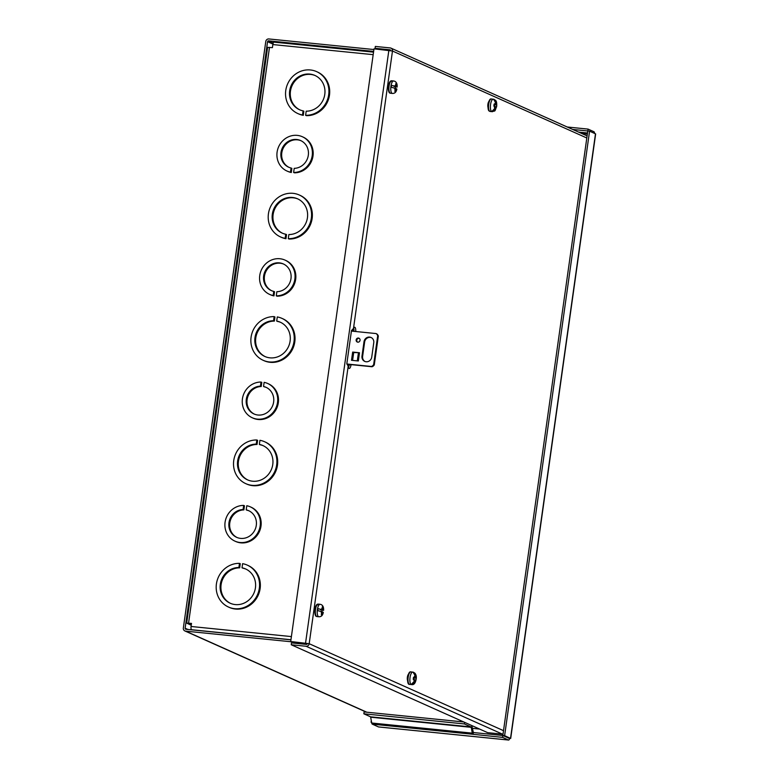 <?xml version="1.0" encoding="UTF-8"?>
<svg xmlns="http://www.w3.org/2000/svg" width="779" height="779" viewBox="0 0 779 779"><rect width="100%" height="100%" fill="white"/><g stroke="black" fill="none" stroke-linecap="round" stroke-linejoin="round"><path stroke-width="1.17" d="M273.166 295.533L273.75 291.395L274.539 291.745L273.955 295.884L273.166 295.533A18.793 17.537 114.1 0 1 269.641 294.413A18.793 17.537 114.1 0 1 260.342 272.738A18.793 17.537 114.1 0 1 279.914 258.745A18.793 17.537 114.1 0 1 284.997 260.098A18.793 17.537 114.1 0 1 294.501 280.966A18.793 17.537 114.1 0 1 276.292 295.845L277.081 296.195A18.793 17.537 114.1 0 0 295.299 281.316A18.793 17.537 114.1 0 0 285.786 260.449L284.997 260.098M273.955 295.884A18.793 17.537 114.1 0 1 270.43 294.764L269.641 294.413M283.683 264.091A14.616 13.642 -65.9 0 0 280.128 263.214A14.616 13.642 -65.9 0 0 264.977 273.877A14.616 13.642 -65.9 0 0 271.744 290.771M273.75 291.395A14.616 13.642 114.1 0 1 271.345 290.596A14.616 13.642 114.1 0 1 264.12 273.741A14.616 13.642 114.1 0 1 279.34 262.864A14.616 13.642 114.1 0 1 283.283 263.915A14.616 13.642 114.1 0 1 290.733 279.963A14.616 13.642 114.1 0 1 276.866 291.706L276.292 295.845M285.153 238.364L285.737 234.236L286.526 234.586L285.951 238.715L285.153 238.364A22.971 21.432 114.1 0 1 280.508 236.933A22.971 21.432 114.1 0 1 269.144 210.437A22.971 21.432 114.1 0 1 293.07 193.338A22.971 21.432 114.1 0 1 299.272 194.993A22.971 21.432 114.1 0 1 310.85 220.671A22.971 21.432 114.1 0 1 288.279 238.676L289.067 239.026A22.971 21.432 114.1 0 0 311.639 221.032A22.971 21.432 114.1 0 0 300.061 195.344L299.272 194.993M285.951 238.715A22.971 21.432 114.1 0 1 281.297 237.283L280.508 236.933M297.958 198.986A18.793 17.537 -65.9 0 0 293.284 197.808A18.793 17.537 -65.9 0 0 273.77 211.576A18.793 17.537 -65.9 0 0 282.611 233.291M285.737 234.236A18.793 17.537 114.1 0 1 282.212 233.116A18.793 17.537 114.1 0 1 272.913 211.44A18.793 17.537 114.1 0 1 292.485 197.457A18.793 17.537 114.1 0 1 297.568 198.811A18.793 17.537 114.1 0 1 307.072 219.668A18.793 17.537 114.1 0 1 288.863 234.547L288.279 238.676M302.495 114.99L303.08 110.861L303.868 111.222L303.284 115.341L302.495 114.99A22.971 21.432 114.1 0 1 297.841 113.559A22.971 21.432 114.1 0 1 286.487 87.073A22.971 21.432 114.1 0 1 310.402 69.974A22.971 21.432 114.1 0 1 316.615 71.619A22.971 21.432 114.1 0 1 328.193 97.307A22.971 21.432 114.1 0 1 305.621 115.302L306.41 115.662A22.971 21.432 114.1 0 0 328.981 97.657A22.971 21.432 114.1 0 0 317.404 71.98L316.615 71.619M303.284 115.341A22.971 21.432 114.1 0 1 298.639 113.909L297.841 113.559M315.3 75.612A18.793 17.537 -65.9 0 0 310.617 74.433A18.793 17.537 -65.9 0 0 291.112 88.202A18.793 17.537 -65.9 0 0 299.944 109.917M303.08 110.861A18.793 17.537 114.1 0 1 299.555 109.742A18.793 17.537 114.1 0 1 290.255 88.076A18.793 17.537 114.1 0 1 309.828 74.083A18.793 17.537 114.1 0 1 314.901 75.436A18.793 17.537 114.1 0 1 324.415 96.294A18.793 17.537 114.1 0 1 306.196 111.183L305.621 115.302M290.509 172.159L291.083 168.021L291.872 168.381L291.297 172.51L290.509 172.159A18.793 17.537 114.1 0 1 286.984 171.039A18.793 17.537 114.1 0 1 277.684 149.364A18.793 17.537 114.1 0 1 297.257 135.38A18.793 17.537 114.1 0 1 302.33 136.724A18.793 17.537 114.1 0 1 311.843 157.592A18.793 17.537 114.1 0 1 293.625 172.471L294.413 172.821A18.793 17.537 114.1 0 0 312.632 157.942A18.793 17.537 114.1 0 0 303.119 137.085L302.33 136.724M291.297 172.51A18.793 17.537 114.1 0 1 287.772 171.39L286.984 171.039M301.015 140.726A14.616 13.642 -65.9 0 0 297.471 139.84A14.616 13.642 -65.9 0 0 282.31 150.503A14.616 13.642 -65.9 0 0 289.087 167.397M291.083 168.021A14.616 13.642 114.1 0 1 288.688 167.222A14.616 13.642 114.1 0 1 281.453 150.366A14.616 13.642 114.1 0 1 296.682 139.49A14.616 13.642 114.1 0 1 300.626 140.541A14.616 13.642 114.1 0 1 308.065 156.589A14.616 13.642 114.1 0 1 294.209 168.342L293.625 172.471M188.615 623.356L191.468 623.609M191.235 625.225L186.668 623.122L191.498 623.395L191.059 626.482A2.873 0.983 95.8 0 0 191.615 629.734L191.916 629.87M188.606 623.434L191.322 624.641M274.081 42.124L373.531 52.135L274.189 42.154A2.873 0.983 95.8 0 0 274.081 42.124A2.873 0.983 95.8 0 0 272.845 44.559L272.416 47.636L267.587 47.373L186.668 623.122M280.615 322.36A18.793 17.537 -65.9 0 0 277.49 321.415L276.701 321.055L277.285 316.936A22.971 21.432 114.1 0 1 281.93 318.368L282.719 318.718A22.971 21.432 114.1 0 1 292.904 348.437A22.971 21.432 114.1 0 1 263.954 360.658L263.166 360.297A22.971 21.432 114.1 0 1 251.588 334.619A22.971 21.432 114.1 0 1 274.159 316.615L273.575 320.744L274.374 321.094A18.793 17.537 -65.9 0 0 256.213 335.749A18.793 17.537 -65.9 0 0 265.269 356.655M274.159 316.615L274.948 316.975L274.374 321.094M266.34 387.465A14.616 13.642 -65.9 0 0 264.344 386.842L263.545 386.481L264.13 382.353A18.793 17.537 114.1 0 1 267.655 383.472L268.443 383.823A18.793 17.537 114.1 0 1 276.769 408.138A18.793 17.537 114.1 0 1 253.087 418.138L252.299 417.778A18.793 17.537 114.1 0 1 242.795 396.92A18.793 17.537 114.1 0 1 261.004 382.041L260.429 386.17L261.218 386.52A14.616 13.642 -65.9 0 0 247.41 398.05A14.616 13.642 -65.9 0 0 254.402 414.136M261.004 382.041L261.802 382.392L261.218 386.52M263.283 445.734A18.793 17.537 -65.9 0 0 260.157 444.78L259.358 444.429L259.943 440.301A22.971 21.432 114.1 0 1 264.597 441.742L265.386 442.092A22.971 21.432 114.1 0 1 275.562 471.811A22.971 21.432 114.1 0 1 246.622 484.022L245.833 483.671A22.971 21.432 114.1 0 1 234.245 457.994A22.971 21.432 114.1 0 1 256.817 439.989L256.242 444.118L257.031 444.468A18.793 17.537 -65.9 0 0 238.871 459.123A18.793 17.537 -65.9 0 0 247.936 480.03M256.817 439.989L257.615 440.339L257.031 444.468M245.94 569.108A18.793 17.537 -65.9 0 0 242.814 568.154L242.026 567.803L242.6 563.675A22.971 21.432 114.1 0 1 247.255 565.106L248.043 565.466A22.971 21.432 114.1 0 1 258.229 595.185A22.971 21.432 114.1 0 1 229.279 607.396L228.49 607.045A22.971 21.432 114.1 0 1 216.913 581.368A22.971 21.432 114.1 0 1 239.484 563.363L238.9 567.492L239.689 567.842A18.793 17.537 -65.9 0 0 221.528 582.497A18.793 17.537 -65.9 0 0 230.594 603.404M239.484 563.363L240.273 563.714L239.689 567.842M249.007 510.839A14.616 13.642 -65.9 0 0 247.001 510.206L246.213 509.856L246.787 505.727A18.793 17.537 114.1 0 1 250.312 506.847L251.111 507.197A18.793 17.537 114.1 0 1 259.436 531.512A18.793 17.537 114.1 0 1 235.755 541.502L234.966 541.152A18.793 17.537 114.1 0 1 225.452 520.284A18.793 17.537 114.1 0 1 243.671 505.405L243.087 509.544L243.876 509.894A14.616 13.642 -65.9 0 0 230.078 521.424A14.616 13.642 -65.9 0 0 237.069 537.51M243.671 505.405L244.46 505.766L243.876 509.894M347.979 365.926A4.177 1.441 95.8 0 0 348.174 364.893L348.252 364.348M352.906 331.241L353.276 328.602M281.93 318.368A22.971 21.432 114.1 0 1 292.115 348.086A22.971 21.432 114.1 0 1 263.166 360.297M276.701 321.055A18.793 17.537 114.1 0 1 280.226 322.175A18.793 17.537 114.1 0 1 288.551 346.499A18.793 17.537 114.1 0 1 264.87 356.49A18.793 17.537 114.1 0 1 255.366 335.622A18.793 17.537 114.1 0 1 273.575 320.744M267.655 383.472A18.793 17.537 114.1 0 1 275.98 407.787A18.793 17.537 114.1 0 1 252.299 417.778M263.545 386.481A14.616 13.642 114.1 0 1 265.951 387.28A14.616 13.642 114.1 0 1 272.426 406.2A14.616 13.642 114.1 0 1 254.003 413.97A14.616 13.642 114.1 0 1 246.563 397.923A14.616 13.642 114.1 0 1 260.429 386.17M264.597 441.742A22.971 21.432 114.1 0 1 274.773 471.461A22.971 21.432 114.1 0 1 245.833 483.671M259.358 444.429A18.793 17.537 114.1 0 1 262.883 445.549A18.793 17.537 114.1 0 1 271.219 469.864A18.793 17.537 114.1 0 1 247.537 479.864A18.793 17.537 114.1 0 1 238.023 458.997A18.793 17.537 114.1 0 1 256.242 444.118M247.255 565.106A22.971 21.432 114.1 0 1 257.43 594.835A22.971 21.432 114.1 0 1 228.49 607.045M242.026 567.803A18.793 17.537 114.1 0 1 245.551 568.923A18.793 17.537 114.1 0 1 253.876 593.238A18.793 17.537 114.1 0 1 230.195 603.228A18.793 17.537 114.1 0 1 220.681 582.371A18.793 17.537 114.1 0 1 238.9 567.492M250.312 506.847A18.793 17.537 114.1 0 1 258.647 531.161A18.793 17.537 114.1 0 1 234.966 541.152M246.213 509.856A14.616 13.642 114.1 0 1 248.608 510.654A14.616 13.642 114.1 0 1 255.084 529.564A14.616 13.642 114.1 0 1 236.67 537.344A14.616 13.642 114.1 0 1 229.23 521.297A14.616 13.642 114.1 0 1 243.087 509.544M471.723 725.531A2.873 0.983 -84.2 0 1 471.908 726.203L473.369 732.533L502.835 735.493L508.775 738.151M567.209 126.996L588.057 129.1L502.835 735.493L509.641 738.541A2.873 0.983 -84.2 0 1 508.59 740.05A2.873 0.983 -84.2 0 1 508.483 740.021L502.572 737.372L472.804 734.276A2.873 0.983 -84.2 0 1 472.259 733.146L371.739 723.019L370.58 716.826L363.851 713.807L464.362 723.934L471.091 726.943L370.58 716.826M508.755 738.141L510.693 738.453L595.653 133.93L589.576 131.154L572.692 129.45M473.369 732.533L473.106 734.402M510.693 738.453L504.617 735.678L502.835 735.493L502.572 737.372M378.73 726.943A2.873 0.983 -84.2 0 1 378.613 726.953A2.873 0.983 -84.2 0 1 378.506 726.924L372.294 724.149A2.873 0.983 -84.2 0 1 371.739 723.019M463.778 721.977L364.114 711.938L363.851 713.807M589.576 131.154L504.617 735.678M594.581 133.394A2.873 0.983 95.8 0 0 593.968 131.748L588.057 129.1M371.612 722.279L371.067 722.221L371.31 720.478M371.651 722.484L371.067 722.221M370.765 717.206L471.276 727.333L472.259 733.146M464.362 723.934L464.586 722.337M494.957 106.577L495.648 106.645L495.327 108.904L492.571 111.67A6.222 2.142 95.8 0 1 491.909 111.368L494.675 108.612L494.977 106.431L493.867 106.1L494.09 104.113L495.259 104.454L495.532 102.507L493.613 99.274A6.222 2.142 95.8 0 1 493.847 99.303L491.374 99.001A6.261 2.152 -84.2 0 0 488.686 104.318A6.261 2.152 -84.2 0 0 490.118 111.465C489.991 110.764 487.498 112.643 488.141 104.318C489.027 100.257 490.108 98.485 491.374 99.001M493.847 99.303A6.222 2.142 95.8 0 1 494.266 99.576L495.454 100.306L495.931 104.668L496.788 104.99L496.554 106.976L495.648 106.645M495.931 104.668L494.071 104.483M494.081 104.337L495.259 104.454M494.422 106.246L494.607 104.766L494.061 104.59M496.788 104.99L494.607 104.766M316.031 615.595C313.694 614.865 315.281 603.569 317.54 604.903M322.097 609.684L318.027 608.672L322.097 609.684L322.35 606.714L323.003 606.929L322.759 609.976L323.587 610.405C323.811 607.377 322.983 605.429 321.114 604.562L320.062 604.28A6.261 2.152 -84.2 0 1 320.305 604.348M318.806 616.744L316.936 616.559A6.261 2.152 -84.2 0 1 316.702 616.491A6.261 2.152 -84.2 0 1 315.456 609.753A6.261 2.152 -84.2 0 1 318.192 604.095L320.062 604.28A6.261 2.152 -84.2 0 0 317.335 609.947A6.261 2.152 -84.2 0 0 318.572 616.686A6.261 2.152 -84.2 0 0 318.806 616.744C321.23 616.9 322.73 615.439 323.304 612.391L322.506 611.963L321.951 614.982L321.308 614.767L321.844 611.671L317.754 610.648A6.222 2.142 95.8 0 1 318.027 608.672M323.012 607.912L323.402 610.269L320.412 609.743L322.759 609.976M321.883 611.895A6.222 2.142 95.8 0 0 322.068 610.483M322.506 611.963L321.815 611.895M322.37 606.86L323.003 606.929M389.578 92.263C387.241 91.532 388.828 80.247 391.087 81.571M395.644 86.352L391.574 85.339L395.644 86.352L395.907 83.382L396.55 83.596L396.307 86.644L397.134 87.082C397.358 84.044 396.53 82.097 394.671 81.23L393.619 80.958A6.261 2.152 -84.2 0 1 393.853 81.016M392.363 93.422L390.483 93.227A6.261 2.152 -84.2 0 1 390.25 93.168A6.261 2.152 -84.2 0 1 389.013 86.43A6.261 2.152 -84.2 0 1 391.74 80.763L393.619 80.958A6.261 2.152 -84.2 0 0 390.883 86.615A6.261 2.152 -84.2 0 0 392.119 93.353A6.261 2.152 -84.2 0 0 392.363 93.422C394.778 93.568 396.277 92.117 396.862 89.059L396.053 88.631L395.498 91.649L394.856 91.435L395.391 88.339L391.301 87.316A6.222 2.142 95.8 0 1 391.574 85.339M396.569 84.58L396.959 86.936L393.96 86.411L396.307 86.644M395.44 88.572A6.222 2.142 95.8 0 0 395.615 87.151M396.053 88.631L395.362 88.563M395.927 83.538L396.55 83.596M411.779 684.537A6.261 2.152 -84.2 0 1 411.478 684.566A6.261 2.152 -84.2 0 1 410.046 677.409A6.261 2.152 -84.2 0 1 412.734 672.102L413.328 672.209A6.222 2.142 95.8 0 1 413.756 672.481L414.934 673.212L415.674 675.714L415.363 677.896L416.249 678.207L416.142 679.2L415.976 680.184L415.09 679.872L414.817 681.81L412.12 684.128M412.052 684.575A6.222 2.142 95.8 0 1 411.39 684.283L414.155 681.518L414.418 679.648L413.23 679.298L413.503 677.321L414.701 677.672L415.012 675.412L413.094 672.18A6.222 2.142 95.8 0 1 413.328 672.209M415.363 677.896L413.474 677.701M413.483 677.555L414.701 677.672M414.399 679.794L415.09 679.872M413.834 679.463L414.019 677.983L413.464 677.798M416.249 678.207L414.019 677.983M356.149 339.907A2.084 1.948 114.1 0 1 358.953 338.193A2.084 1.948 114.1 0 1 360.054 340.296A2.084 1.948 114.1 0 1 357.249 342.01A2.084 1.948 114.1 0 1 356.149 339.907M359.255 338.368A2.084 1.948 -65.9 0 0 357.58 342.117M364.007 341.738A5.219 4.869 114.1 0 1 371.018 337.463A5.219 4.869 114.1 0 1 373.764 342.721L371.739 357.113A5.219 4.869 114.1 0 1 364.728 361.388A5.219 4.869 114.1 0 1 361.982 356.13L364.007 341.738L364.63 342.02L362.615 356.412A5.219 4.869 -65.9 0 0 365.049 361.514M357.999 360.95L351.504 360.288L352.663 352.069L359.489 352.751L358.447 352.683L357.298 360.872M346.898 363.997L371.417 366.471A4.177 3.895 -65.9 0 0 373.657 364.611L377.698 335.817A4.177 3.895 -65.9 0 0 376.043 333.568L351.417 331.085M371.32 337.619A5.219 4.869 -65.9 0 0 364.63 342.02M352.663 352.069L353.286 352.342L352.166 360.356M355.74 352.595L353.286 352.342M377.698 335.817L378.321 336.1A4.177 3.895 -65.9 0 0 376.666 333.85L376.043 333.568M378.321 336.1L374.28 364.884L373.657 364.611M371.417 366.471L372.041 366.743A4.177 3.895 -65.9 0 0 374.28 364.884M372.041 366.743L346.967 364.221M352.595 360.404L353.705 352.527L358.447 352.683M291.297 641.779L185.636 631.136A2.873 2.678 114.1 0 1 183.347 628.04L265.775 41.511A2.873 2.678 114.1 0 1 268.862 38.95L373.901 49.535M472.269 728.326L479.621 729.066M373.638 51.404L268.599 40.829A0.974 0.906 114.1 0 0 267.557 41.686L185.129 628.215A0.974 0.906 114.1 0 0 185.899 629.257L290.937 639.841M351.037 364.63L350.998 364.923A4.177 1.441 -84.2 0 1 349.206 368.457A4.177 1.441 -84.2 0 1 349.041 368.418A4.177 1.441 -84.2 0 1 348.174 366.286L346.869 363.404L351.495 330.5L353.491 328.446A4.177 1.441 -84.2 0 1 354.669 327.248A4.177 1.441 -84.2 0 1 355.682 331.513M349.255 364.455L349.216 364.738A4.177 1.441 -84.2 0 1 348.408 367.464M353.685 328.066A4.177 1.441 -84.2 0 1 353.9 331.338M487.995 107.356A3.642 1.256 -84.2 0 1 488.803 101.552M407.485 680.301A3.642 1.256 -84.2 0 1 408.274 674.487M348.174 366.286L309.185 643.707L290.703 641.516L309.185 643.707A2.873 2.678 114.1 0 1 306.108 646.268L291.249 644.769L487.673 732.669L502.533 734.169A2.873 2.678 -65.9 0 0 503.02 734.169M307.413 643.522A0.974 0.906 114.1 0 1 306.371 644.389L291.512 642.889L291.249 644.769M376.919 49.126L375.079 48.308L389.938 49.798A0.974 0.906 114.1 0 1 390.707 50.586M375.079 48.308L375.342 46.428L390.201 47.928A2.873 2.678 114.1 0 1 392.48 51.024L373.998 48.834L290.703 641.516M373.18 54.666L272.845 44.559M269.485 47.344L188.567 623.103M191.059 626.482L291.395 636.589M191.615 629.734L290.947 639.734M348.174 364.893L349.177 364.991M581.718 133.491L587.356 134.056M578.612 132.099L587.512 132.995M372.294 724.149L472.804 734.276M508.483 740.021L378.506 726.924M510.527 738.326L595.487 133.803M492.299 111.631A6.261 2.152 -84.2 0 1 491.997 111.66A6.261 2.152 -84.2 0 1 490.566 104.503A6.261 2.152 -84.2 0 1 493.253 99.186M496.379 106.879L495.327 108.904M494.675 108.612L494.276 106.197M494.558 104.23L495.532 102.507M496.194 102.799L496.593 104.883M321.571 613.823L321.094 611.33M321.367 609.353L322.36 607.591M323.129 612.245L322.253 613.94M395.119 90.491L394.641 87.998M394.914 86.031L395.907 84.268M396.677 88.913L395.8 90.607M408.177 677.224A6.261 2.152 -84.2 0 1 410.864 671.907C409.598 671.391 408.517 673.163 407.621 677.224C407.378 682.287 408.04 684.663 409.608 684.381A6.261 2.152 -84.2 0 1 408.177 677.224M413.97 677.438L415.012 675.412M415.674 675.714L416.074 678.12M415.782 680.096L414.817 681.81M414.155 681.518L413.756 679.434M359.489 352.76L358.34 360.979M362.615 356.412L361.982 356.13M331.844 348.739L332.769 342.215M366.792 712.201L185.636 631.136M305.164 643.191L307.15 644.077M273.283 42.923L268.599 40.829M187.914 629.461L185.129 628.215M267.557 41.686L272.923 44.091M349.216 364.738L350.998 364.923M390.425 50.022L389.938 49.798M309.185 643.707L503.516 730.663M586.811 137.98L392.48 51.024L353.491 328.446M306.108 646.268L502.533 734.169M388.857 50.333L305.563 643.016M378.613 726.953L508.59 740.05M490.118 111.465L491.997 111.66C495.804 110.384 494.344 112.497 496.671 106.324C496.895 102.945 496.486 100.939 495.454 100.306M316.936 616.559L316.469 616.432C313.888 616.189 314.307 603.783 318.192 604.095M390.483 93.227L390.026 93.11C387.436 92.867 387.854 80.451 391.74 80.763M409.608 684.381L411.478 684.566C413.824 685.13 415.382 683.358 416.152 679.23C416.599 676.766 416.19 674.76 414.934 673.212M412.734 672.102L410.864 671.907M331.747 349.42L332.847 341.66M366.383 712.162L184.857 630.932M390.97 48.132L587.103 135.897"/></g></svg>
